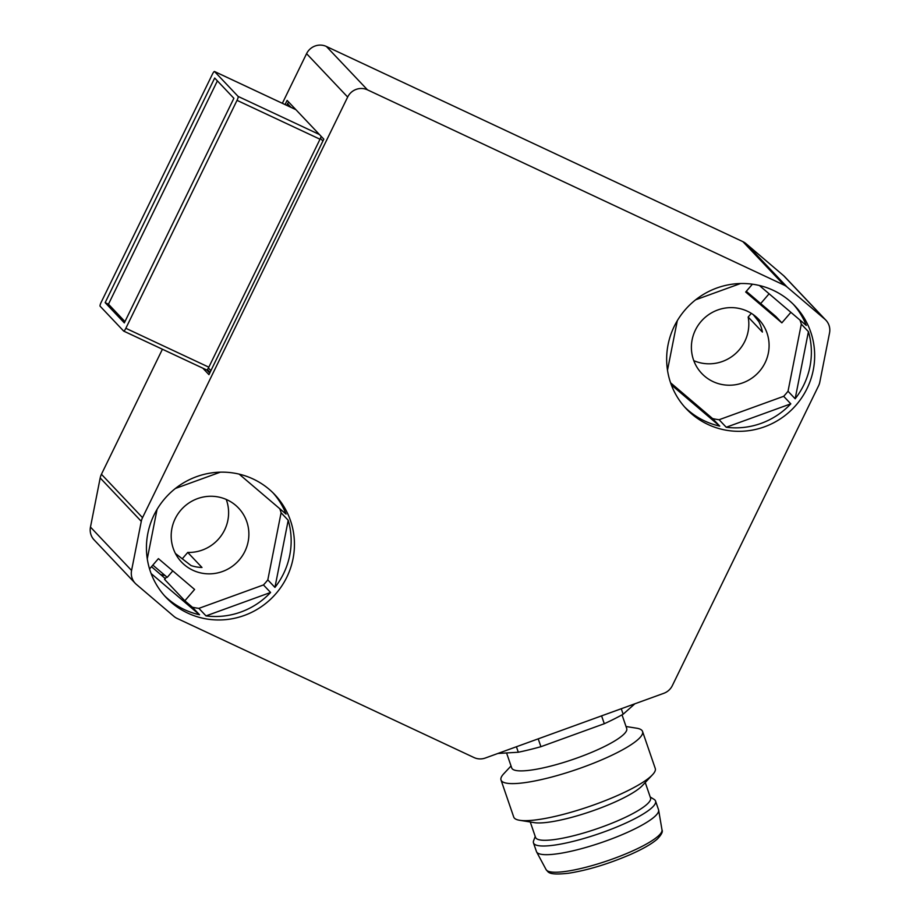 <?xml version="1.0" encoding="UTF-8"?>
<svg xmlns="http://www.w3.org/2000/svg" width="920" height="920" viewBox="0 0 920 920"><rect width="100%" height="100%" fill="white"/><g stroke="black" fill="none" stroke-linecap="round" stroke-linejoin="round"><path stroke-width="1.38" d="M123.763 331.119L206.643 369.955A3.737 0.747 -64.9 0 0 206.689 369.989A3.737 0.747 -64.9 0 0 208.403 368A3.737 0.747 -64.9 0 0 208.828 367.183L320.01 139.23A3.737 0.747 -64.9 0 0 320.401 138.379A3.737 0.747 -64.9 0 0 321.103 136.286M125.844 328.291L237.026 100.349A3.737 0.747 -64.9 0 0 238.107 96.416L214.544 71.53A3.737 0.747 -64.9 0 0 214.498 71.495A3.737 0.747 -64.9 0 0 212.359 74.313L101.188 302.254A3.737 0.747 -64.9 0 0 100.096 306.188L123.659 331.073A3.737 0.747 -64.9 0 0 123.705 331.108A3.737 0.747 -64.9 0 0 125.844 328.291L208.828 367.183M202.848 368.195L208.955 374.647L323.817 139.15L287.109 100.395L285.073 104.57M233.875 98.29L214.693 78.039L105.156 302.634L124.326 322.885L233.875 98.29M206.862 369.989L209.748 373.037M288.938 102.327A2.806 2.737 -43.4 0 0 287.546 103.684L286.729 105.351M142.531 517.661L347.668 97.048A14.961 14.617 -43.4 0 1 367.494 89.861L783.989 285.05A14.961 14.617 -43.4 0 1 787.209 287.12L824.757 319.102A14.961 14.617 -43.4 0 1 829.529 332.994L819.812 382.11A14.961 14.617 -43.4 0 1 818.57 385.802L672.324 685.641A14.961 14.617 -43.4 0 1 663.814 693.3L485.323 758.022A14.961 14.617 -43.4 0 1 474.018 757.551L177.1 618.412A14.961 14.617 -43.4 0 1 173.892 616.342L136.332 584.361A14.961 14.617 -43.4 0 1 131.571 570.48L141.289 521.352A14.961 14.617 -43.4 0 1 142.531 517.661L101.43 474.272L162.414 349.243M282.359 103.304L306.578 53.659A14.961 14.617 -43.4 0 1 326.393 46.471L742.9 241.661A14.961 14.617 -43.4 0 1 746.108 243.731L783.668 275.712A14.961 14.617 -43.4 0 1 784.771 276.77L825.872 320.16M135.228 583.303L94.127 539.913A14.961 14.617 -43.4 0 1 90.471 527.079L100.188 477.951A14.961 14.617 -43.4 0 1 101.43 474.272M160.816 574.62A74.807 73.094 136.6 0 0 165.025 575.483M693.772 360.651A39.272 38.375 136.6 0 0 744.82 341.343A39.272 38.375 136.6 0 0 748.167 317.032L751.341 313.352M759.368 285.487L806.299 325.461A74.807 73.094 -43.4 0 0 793.304 304.255M790.889 312.34L781.862 322.839L745.683 292.019L752.422 284.188M753.192 314.582L758.839 321.643A39.272 38.375 136.6 0 1 762.415 332.074L748.167 317.032M765.095 362.756A39.272 38.375 136.6 0 0 758.758 319.412A39.272 38.375 136.6 0 0 695.394 330.084A39.272 38.375 136.6 0 0 701.73 373.428A39.272 38.375 136.6 0 0 765.095 362.756M781.862 322.839L775.836 316.468L746.293 291.318M684.721 407.088A74.807 73.094 -43.4 0 0 719.739 426.109L712.609 418.588L670.577 382.789M712.609 418.588A74.807 73.094 136.6 0 0 719.095 419.727L726.225 427.248A74.807 73.094 -43.4 0 0 790.797 403.834L783.668 396.313L719.095 419.727M783.668 396.313A74.807 73.094 136.6 0 0 788.026 391.241L795.156 398.762A74.807 73.094 -43.4 0 0 803.758 385.054A74.807 73.094 -43.4 0 0 808.427 331.66L801.308 324.139L788.026 391.241M801.308 324.139A74.807 73.094 136.6 0 0 799.986 320.079M807.047 388.527A74.807 73.094 136.6 0 0 794.972 305.969A74.807 73.094 136.6 0 0 674.268 326.301A74.807 73.094 136.6 0 0 686.331 408.848A74.807 73.094 136.6 0 0 807.047 388.527M154.054 514.935A74.807 73.094 136.6 0 0 166.117 597.494A74.807 73.094 136.6 0 0 286.833 577.162A74.807 73.094 136.6 0 0 274.758 494.615A74.807 73.094 136.6 0 0 154.054 514.935M667.494 370.219L677.293 320.712M719.739 426.109L671.335 384.893M790.797 403.834L726.225 427.248M808.427 331.66L795.156 398.762M279.772 508.714A74.807 73.094 136.6 0 1 281.094 512.773L288.213 520.294A74.807 73.094 -43.4 0 1 283.544 573.689A74.807 73.094 -43.4 0 1 274.942 587.409L267.812 579.887A74.807 73.094 136.6 0 1 263.453 584.947L198.881 608.361L206.011 615.894A74.807 73.094 -43.4 0 0 270.583 592.469L263.453 584.947M273.09 492.901A74.807 73.094 -43.4 0 1 286.085 514.096L239.154 474.133M198.881 608.361A74.807 73.094 136.6 0 1 192.395 607.234L199.525 614.755A74.807 73.094 -43.4 0 1 164.507 595.734M147.28 558.865L157.067 509.346M149.558 568.928L158.412 558.635L194.591 589.456L184.839 600.794L164.565 579.381L166.692 576.909M192.395 607.234L184.839 600.794M281.094 512.773L267.812 579.887M175.179 518.731A39.272 38.375 136.6 0 0 181.516 562.062A39.272 38.375 136.6 0 0 244.881 551.39A39.272 38.375 136.6 0 0 238.544 508.058A39.272 38.375 136.6 0 0 175.179 518.731M182.263 558.808L187.737 552.437A39.272 38.375 136.6 0 0 224.606 529.989A39.272 38.375 136.6 0 0 226.228 499.422M165.267 578.577L151.489 566.685M199.525 614.755L151.121 573.539M175.409 553.472L191.072 565.582A39.272 38.375 136.6 0 0 201.986 567.479L187.737 552.437M152.846 565.11L167.233 577.357L172.799 570.894M288.213 520.294L274.942 587.409M270.583 592.469L206.011 615.894M175.421 488.451L220.328 472.167M695.635 299.805L740.543 283.521M769.097 293.779L760.679 303.565M497.869 753.468L518.305 752.238A90.712 17.652 -18.9 0 0 540.914 746.695L604.29 723.718A90.712 17.652 -18.9 0 0 623.15 714.219L634.869 703.788M516.419 746.741L518.305 752.238M538.212 738.841L540.914 746.695M601.588 715.863L604.29 723.718M621.264 708.722L623.15 714.219M506.563 752.951L511.716 767.947A60.789 11.833 -18.9 0 0 512.279 768.867A60.789 11.833 -18.9 0 0 517.81 770.753A60.789 11.833 -18.9 0 0 584.464 755.239A60.789 11.833 -18.9 0 0 626.704 728.49L622.023 714.851M511.037 765.969L503.711 773.812A74.807 14.559 -18.9 0 0 501.02 780.022A74.807 14.559 -18.9 0 0 501.722 781.137A74.807 14.559 -18.9 0 0 579.634 768.418A74.807 14.559 -18.9 0 0 642.539 731.446A74.807 14.559 -18.9 0 0 641.849 730.331A74.807 14.559 -18.9 0 0 636.617 728.192L626.014 726.501M501.02 780.022L513.728 817.052A74.807 14.559 -18.9 0 0 514.429 818.168A74.807 14.559 -18.9 0 0 519.662 820.295A74.807 14.559 -18.9 0 0 589.226 806.529A74.807 14.559 -18.9 0 0 652.567 774.686A74.807 14.559 -18.9 0 0 655.258 768.476L642.539 731.446M519.662 820.295L534.405 822.652A60.789 11.833 -18.9 0 0 535.681 822.813A60.789 11.833 -18.9 0 0 592.399 810.945A60.789 11.833 -18.9 0 0 642.379 785.588L652.567 774.686M530.265 821.985L535.532 837.361A60.789 11.833 -18.9 0 0 536.096 838.269A60.789 11.833 -18.9 0 0 541.639 840.167A60.789 11.833 -18.9 0 0 608.281 824.642A60.789 11.833 -18.9 0 0 650.52 797.893L645.242 782.529M535.233 836.464L533.611 840.765A64.526 12.558 -18.9 0 0 533.485 842.915A64.526 12.558 -18.9 0 0 534.083 843.881A64.526 12.558 -18.9 0 0 601.289 832.899A64.526 12.558 -18.9 0 0 655.546 801.021A64.526 12.558 -18.9 0 0 654.948 800.055A64.526 12.558 -18.9 0 0 654.131 799.399L650.21 796.996M533.485 842.915L536.463 851.586A64.526 12.558 -18.9 0 0 536.624 851.954A64.526 12.558 -18.9 0 0 537.061 852.553A64.526 12.558 -18.9 0 0 603.301 841.915A64.526 12.558 -18.9 0 0 658.628 810.083A64.526 12.558 -18.9 0 0 658.524 809.692L655.546 801.021M217.384 80.879L108.468 304.198L105.156 302.634M108.468 304.198L124.959 321.597M208.403 368L210.91 370.656M320.401 138.379L322.909 141.024M320.01 139.23L237.026 100.349M319.435 134.527L238.107 96.416M295.872 109.652L214.544 71.53M306.578 53.659L347.668 97.048M100.188 477.951L141.289 521.352M90.471 527.079L131.571 570.48M783.668 275.712L824.757 319.102M746.108 243.731L787.209 287.12M742.9 241.661L783.989 285.05M326.393 46.471L367.494 89.861M661.997 829.874C663.032 831.611 661.526 834.624 657.455 838.913C651.981 843.778 642.815 849.045 629.947 854.714C607.924 864.11 587.385 870.297 568.353 873.275C547.239 875.553 548.527 871.792 546.123 869.653A61.283 11.925 -18.9 0 0 546.537 870.228A61.283 11.925 -18.9 0 0 630.211 851.989A61.283 11.925 -18.9 0 0 661.997 829.874L658.628 810.083M287.546 103.684L291.03 107.364M295.849 109.629L214.498 71.495M206.689 369.989L123.705 331.108M207.38 369.541L210.07 372.381M546.123 869.653L536.624 851.954"/></g></svg>
